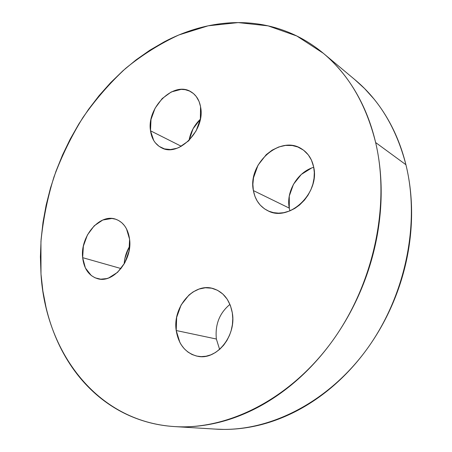 <?xml version="1.0" encoding="UTF-8"?>
<svg xmlns="http://www.w3.org/2000/svg" width="452" height="452" viewBox="0 0 452 452"><rect width="100%" height="100%" fill="white"/><g stroke="black" fill="none" stroke-linecap="round" stroke-linejoin="round"><path stroke-width="0.68" d="M175.167 426.626L215.988 429.146C266.968 432.468 325.915 404.28 365.623 350.921C405.241 297.569 420.558 223.78 405.919 164.726L375.635 142.538C390.494 205.281 373.668 284.703 331.508 342.215C289.257 399.754 227.305 430.061 174.613 426.592C95.784 421.592 45.55 350.825 40.991 274.036L40.946 241.549C43.081 219.7 47.42 198.168 53.969 176.947C61.698 156.109 71.365 136.278 82.982 117.452C95.615 99.389 109.847 83.021 125.684 68.342C142.318 54.811 160.064 43.674 178.935 34.934L208.169 25.809L238.187 22.6L268.087 25.86L296.834 36.007L323.253 53.234C348.543 74.281 366.001 104.05 375.635 142.538L405.919 164.726C396.444 128.487 379.494 100.186 355.057 79.818L323.705 53.613M313.722 167.274C297.563 171.975 285.856 191.688 289.274 208.123L253.38 190.58C247.459 163.703 280.251 134.47 301.665 148.9C307.897 152.849 311.886 158.844 313.648 166.895C320.18 193.145 288.997 222.367 268.008 210.835C260.064 206.858 255.188 200.106 253.38 190.58L289.274 208.123L289.924 210.864M229.949 304.394C219.474 313.106 214.943 324.643 216.367 339.023L176.212 330.525C172.421 306.851 193.925 282.121 213.412 288.647C223.582 292.071 229.882 300.145 232.311 312.869C236.611 335.796 216.468 360.628 197.688 356.278C185.727 353.323 178.568 344.74 176.212 330.525L216.367 339.023L219.61 349.402M82.654 257.663L121.051 268.561L82.654 257.663C80.01 236.294 100.039 212.915 116.102 219.373C123.622 222.333 128.114 228.949 129.583 239.227C132.685 260.245 113.226 283.811 97.547 278.669C88.965 275.889 83.999 268.889 82.654 257.663L85.394 267.985L91.259 275.511L95.118 277.839L100.723 279.183L106.678 278.585L108.7 277.946L117.633 272.279L124.792 262.878L129.001 251.227L129.583 239.227L126.481 228.785L124.571 225.746L121.814 222.751L118.593 220.486L115.678 219.226L111.921 218.48L102.79 220.017L94.214 225.808L87.428 234.944L83.377 246.091L82.654 257.663M150.51 130.792L181.342 146.301L150.51 130.792C146.459 107.519 173.952 80.484 191.117 91.886C196.27 95.078 199.462 100.259 200.677 107.423C205.253 130.447 178.337 157.55 161.5 147.77C155.341 144.55 151.68 138.888 150.51 130.792L153.72 140.476L155.279 142.742L159.121 146.369L164.455 148.894L170.534 149.539L176.941 148.267L179.111 147.408L188.608 140.871L196.1 130.916L200.355 119.13L200.547 106.632L199.078 101.497L196.258 96.513L193.467 93.558L189.563 91.061L185.167 89.665L181.099 89.383L171.285 91.948L162.183 98.564L155.087 108.214L151.002 119.492L150.51 130.792M200.332 119.243C194.281 125.102 190.518 132.176 189.032 140.453L193.066 128.741L200.332 119.243M129.696 246.233C126.396 251.691 124.554 257.606 124.176 263.979M354.662 79.49L364.583 88.564L373.798 98.802C381.149 107.774 387.556 117.808 393.014 128.893C398.466 139.996 402.766 151.94 405.919 164.726C409.054 177.523 410.896 190.868 411.444 204.756C411.975 218.649 411.145 232.723 408.953 246.984C406.749 261.245 403.212 275.296 398.348 289.127C393.46 302.959 387.387 316.185 380.109 328.813C372.821 341.429 364.549 353.102 355.3 363.832C346.046 374.544 336.09 384.059 325.434 392.364C314.773 400.653 303.727 407.58 292.28 413.145C280.845 418.688 269.319 422.812 257.702 425.513C246.097 428.197 234.673 429.49 223.446 429.4L215.395 429.106M311.62 168.014L301.292 174.449L293.478 184.275L289.274 196.061L289.297 208.231M128.673 248.012L124.871 258.538L124.17 263.985M40.991 274.036L40.403 256.883L41.081 239.6L43.008 222.299L46.149 205.084L50.471 188.066L55.946 171.342L62.529 155.008L70.184 139.165L78.874 123.91L88.547 109.344L99.157 95.558L110.65 82.654L122.972 70.732L136.058 59.89L149.832 50.228L164.223 41.85C174.02 36.691 184.111 32.521 194.484 29.34C204.863 26.165 215.378 24.097 226.034 23.148C236.69 22.204 247.306 22.481 257.877 23.979C268.454 25.487 278.777 28.295 288.845 32.403C298.919 36.527 308.496 41.974 317.587 48.748C326.672 55.539 335.017 63.613 342.622 72.975C350.215 82.354 356.82 92.892 362.436 104.587C368.047 116.305 372.442 128.956 375.635 142.538C378.816 156.138 380.624 170.359 381.076 185.19C381.505 200.038 380.499 215.107 378.064 230.401C375.606 245.702 371.753 260.793 366.504 275.675C361.238 290.551 354.713 304.789 346.944 318.394C339.158 331.983 330.356 344.565 320.541 356.131C310.722 367.679 300.19 377.934 288.947 386.889C277.703 395.822 266.081 403.286 254.08 409.28C242.08 415.258 230.028 419.705 217.92 422.62C205.824 425.518 193.959 426.931 182.325 426.852C170.709 426.761 159.556 425.298 148.877 422.467C138.21 419.625 128.187 415.586 118.814 410.343C109.452 405.094 100.864 398.833 93.044 391.573C85.23 384.313 78.264 376.245 72.145 367.374C66.032 358.509 60.8 349.034 56.449 338.96C52.099 328.886 48.641 318.394 46.07 307.49L42.872 290.947L40.991 274.036M313.648 166.895L311.428 160.053L308.287 154.878L303.569 150.194L297.823 146.979L292.269 145.521L285.511 145.425L278.743 146.985L272.194 150.12L266.251 154.64L258.024 165.195L253.515 177.772L252.877 184.263L253.38 190.58L254.99 196.496L257.228 201.067L260.211 205.084L264.493 208.83L268.799 211.191L273.494 212.638L278.551 213.146L283.726 212.689L289.805 210.909L294.834 208.395L299.54 205.01L304.467 200.089L308.01 195.207L310.863 189.8L312.88 184.139L314.044 178.274L314.304 172.494L313.648 166.895M232.311 312.869L230.435 305.603L227.198 299.201L222.842 294.043L217.531 290.297L211.626 288.195L205.355 287.771L199.083 289.048L193.094 291.919L188.953 295.049L181.111 304.976L176.653 317.389L176.212 330.525L179.907 342.503L181.207 344.757L184.263 348.746L187.919 352.04L192.027 354.498L196.501 356.04L201.242 356.634L206.05 356.227L210.875 354.831L215.48 352.492L219.796 349.232L223.655 345.187L226.938 340.458L229.576 335.158L231.187 330.48L232.401 324.587L232.78 318.688L232.311 312.869M268.386 211.011L268.008 210.835M213.892 288.788L213.412 288.647M301.964 149.081L301.665 148.9"/></g></svg>
